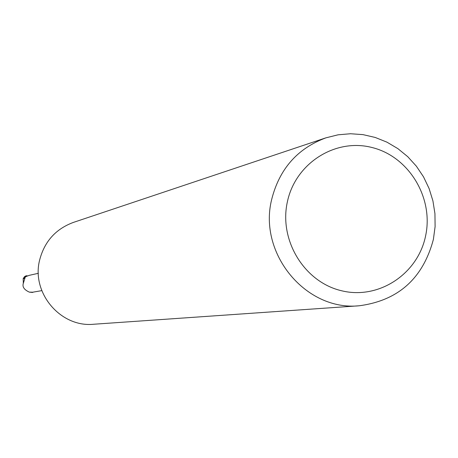 <?xml version="1.0" encoding="UTF-8"?>
<svg xmlns="http://www.w3.org/2000/svg" width="458" height="458" viewBox="0 0 458 458"><rect width="100%" height="100%" fill="white"/><g stroke="black" fill="none" stroke-linecap="round" stroke-linejoin="round"><path stroke-width="0.69" d="M359.29 305.767L93.661 324.247C60.605 327.647 31.184 292.96 39.6 260.178C44.415 241.578 55.681 228.989 73.406 222.405L325.896 137.847L338.05 134.818L350.513 133.742L363.005 134.629L375.245 137.463L386.953 142.163L397.865 148.621L407.74 156.682L416.362 166.174L423.53 176.868L429.094 188.524L432.925 200.89L434.945 213.68L435.1 226.613L433.394 239.397C422.98 278.453 398.277 300.574 359.29 305.767C306.139 311.343 258.192 253.852 271.6 199.757C279.277 169.094 297.379 148.455 325.896 137.847M425.625 235.801C417.959 273.941 378.823 299.893 341.708 290.79C304.478 282.265 278.785 240.421 287.361 201.904C295.387 163.254 335.308 137.921 372.051 147.522C408.92 156.556 433.835 197.787 425.625 235.801M25.327 276.174L24.383 276.815L23.192 278.647L23.329 283.296L23.186 279.042L25.15 277.434L23.347 283.25C22.133 286.805 24.125 289.759 29.323 292.124L32.77 292.198L41.793 290.63M38.346 273.306L29.369 275.315L26.455 276.392L24.703 277.353L23.186 279.042M23.873 278.246L24.623 278.464M24.732 277.336L23.192 278.647L24.732 277.336L24.509 277.079L26.289 275.75L27.583 275.882M33.405 292.089L32.461 292.439L29.524 292.152M23.284 283.428L23.244 283.021M23.284 278.344L24.509 277.079M25.018 276.34L26.289 275.75M26.341 275.727L25.156 276.26"/></g></svg>
